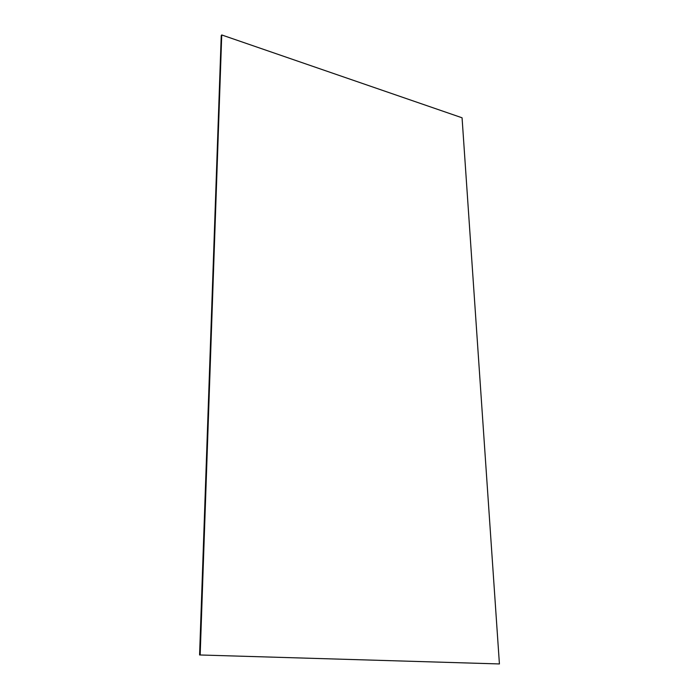 <?xml version="1.0" encoding="UTF-8"?>
<svg xmlns="http://www.w3.org/2000/svg" width="699" height="699" viewBox="0 0 699 699"><rect width="100%" height="100%" fill="white"/><g stroke="black" fill="none" stroke-linecap="round" stroke-linejoin="round"><path stroke-width="1.05" d="M199.582 654.963L499.418 663.945L462.065 117.79L221.732 34.95L221.242 35.614L199.582 654.963L499.418 663.945M221.732 34.95L200.176 654.832"/></g></svg>
